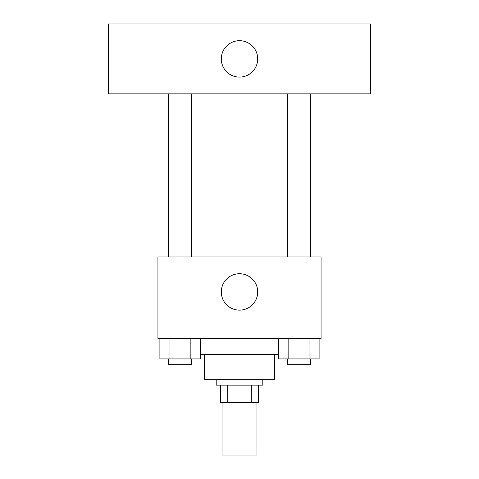 <?xml version="1.0" encoding="UTF-8"?>
<svg xmlns="http://www.w3.org/2000/svg" width="479" height="479" viewBox="0 0 479 479"><rect width="100%" height="100%" fill="white"/><g stroke="black" fill="none" stroke-linecap="round" stroke-linejoin="round"><path stroke-width="0.72" d="M222.022 402.617L222.022 455.05L256.978 455.05L256.978 402.617M251.762 385.14L251.762 402.617L220.568 402.617L220.568 385.14M251.762 402.617L258.432 402.617L258.432 385.14L258.432 402.617M262.803 379.314L262.803 385.14L216.197 385.14L216.197 379.314M227.238 385.14L227.238 402.617M274.455 354.556L274.455 379.314L204.545 379.314L204.545 354.556M278.742 354.556L200.258 354.556M321.062 338.539L157.938 338.539L157.938 256.978L321.062 256.978L321.062 338.539M257.708 291.933A18.208 18.208 0 0 1 230.399 307.698A18.208 18.208 0 0 1 230.399 276.167A18.208 18.208 0 0 1 257.708 291.933M287.268 256.978L287.268 93.86M191.732 93.86L191.732 256.978M370.578 93.86L108.422 93.86L108.422 23.95L370.578 23.95L370.578 93.86M239.5 40.697A18.208 18.208 0 0 1 255.265 68.006A18.208 18.208 0 0 1 223.735 68.006A18.208 18.208 0 0 1 239.5 40.697M319.104 338.539L319.104 358.927L278.742 358.927L278.742 338.539M309.015 338.539L309.015 358.927M288.831 338.539L288.831 358.927M310.572 358.927L310.572 364.753L287.268 364.753L287.268 358.927M200.258 338.539L200.258 358.927L159.896 358.927L159.896 338.539M190.169 338.539L190.169 358.927M169.985 338.539L169.985 358.927M191.732 358.927L191.732 364.753L168.428 364.753L168.428 358.927M310.572 256.978L310.572 93.86M168.428 93.86L168.428 256.978"/></g></svg>
